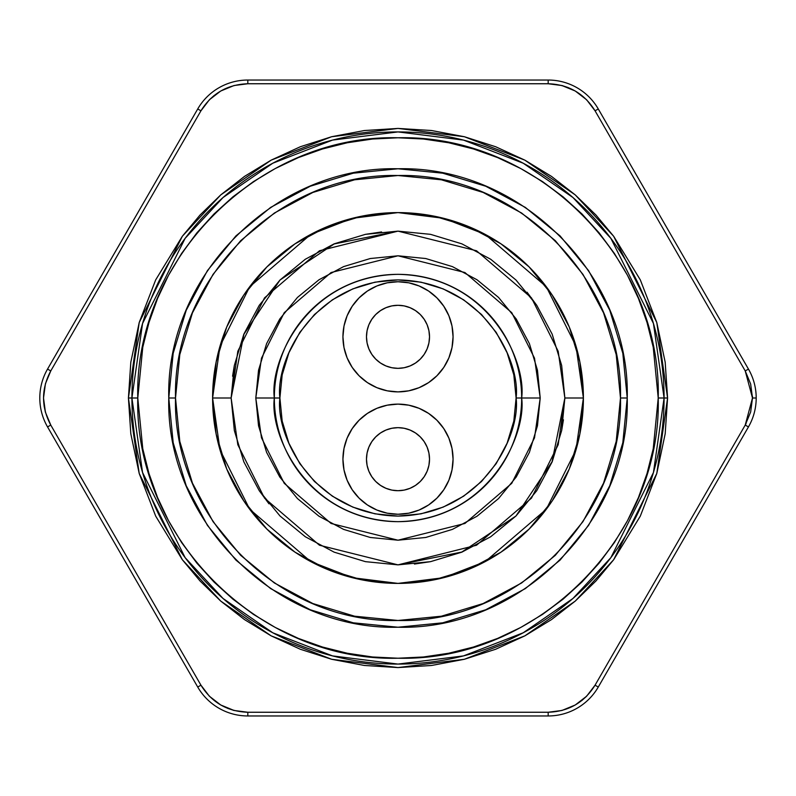 <?xml version="1.0" encoding="UTF-8"?>
<svg xmlns="http://www.w3.org/2000/svg" width="796" height="796" viewBox="0 0 796 796"><rect width="100%" height="100%" fill="white"/><g stroke="black" fill="none" stroke-linecap="round" stroke-linejoin="round"><path stroke-width="1.19" d="M47.551 426.925A57.849 57.849 0 0 1 39.8 398A57.849 57.849 0 0 0 47.551 426.925L50.765 425.064C41.153 407.025 41.153 388.975 50.765 370.936L200.94 110.813C211.766 93.47 227.387 84.446 247.825 83.749L548.175 83.749L548.175 80.038L247.825 80.038L247.825 83.749L247.825 80.038A57.849 57.849 0 0 0 197.726 108.962L200.94 110.813L197.726 108.962L47.551 369.075L50.765 370.936L47.551 369.075A57.849 57.849 0 0 0 39.8 398A57.849 57.849 0 0 1 47.551 369.075L197.726 108.962A57.849 57.849 0 0 1 247.825 80.038L548.175 80.038L548.175 83.749C568.613 84.446 584.244 93.47 595.06 110.813L598.274 108.962A57.849 57.849 0 0 0 548.175 80.038A57.849 57.849 0 0 1 598.274 108.962L595.06 110.813L586.632 99.779L575.249 91.003L561.946 85.53L548.175 83.749L247.825 83.749L234.054 85.53L220.751 91.003L209.368 99.779L200.94 110.813L50.765 370.936L45.422 383.752L43.511 398L45.422 412.248L50.765 425.064L47.551 426.925L197.726 687.038L200.94 685.187L50.765 425.064L200.94 685.187L197.726 687.038A57.849 57.849 0 0 0 247.825 715.962L247.825 712.251C227.387 711.554 211.756 702.53 200.94 685.187L209.368 696.221L220.751 704.997L234.054 710.47L247.825 712.251L247.825 715.962L548.175 715.962L548.175 712.251L247.825 712.251L548.175 712.251L548.175 715.962A57.849 57.849 0 0 0 598.274 687.038L595.06 685.187C584.234 702.53 568.613 711.554 548.175 712.251L561.946 710.47L575.249 704.997L586.632 696.221L595.06 685.187L745.235 425.064L750.648 412.01L752.489 398L750.648 383.99L745.235 370.936L595.06 110.813L745.235 370.936L748.449 369.075L598.274 108.962L748.449 369.075L745.235 370.936L752.489 398L745.235 425.064L595.06 685.187L598.274 687.038L748.449 426.925L745.235 425.064L748.449 426.925A57.849 57.849 0 0 0 756.2 398L752.489 398L756.2 398A57.849 57.849 0 0 0 748.449 369.075A57.849 57.849 0 0 1 748.449 426.925L598.274 687.038A57.849 57.849 0 0 1 548.175 715.962L247.825 715.962A57.849 57.849 0 0 1 197.726 687.038L47.551 426.925M131.917 398L137.778 398C134.196 258.919 258.949 134.216 398 137.778C537.051 134.216 661.804 258.919 658.222 398L664.083 398A266.083 266.083 0 0 0 398 131.917A266.083 266.083 0 0 0 131.917 398A266.083 266.083 0 0 0 398 664.083A266.083 266.083 0 0 0 664.083 398L658.222 398L653.227 347.235L647.019 322.46L638.422 298.41L627.497 275.326L614.373 253.426L599.159 232.91L582.005 213.995L563.09 196.841L542.573 181.627L520.674 168.503L497.59 157.578L473.54 148.981L448.765 142.773L423.502 139.021L398 137.778L372.498 139.021L347.235 142.773L322.46 148.981L298.41 157.578L275.326 168.503L253.426 181.627L232.91 196.841L213.995 213.995L196.841 232.91L181.627 253.426L168.503 275.326L157.578 298.41L148.981 322.46L142.773 347.235L137.778 398L142.773 448.765L148.981 473.54L157.578 497.59L168.503 520.674L181.627 542.573L196.841 563.09L213.995 582.005L232.91 599.159L253.426 614.373L275.326 627.497L298.41 638.422L322.46 647.019L347.235 653.227L372.498 656.979L398 658.222L423.502 656.979L448.765 653.227L473.54 647.019L497.59 638.422L520.674 627.497L542.573 614.373L563.09 599.159L582.005 582.005L599.159 563.09L614.373 542.573L627.497 520.674L638.422 497.59L647.019 473.54L653.227 448.765L658.222 398C661.804 537.081 537.051 661.784 398 658.222C258.949 661.784 134.196 537.081 137.778 398L131.917 398L142.554 472.506L185.13 557.648L223.039 598.473L272.779 632.78L332.499 655.904L398 664.083L463.501 655.904L523.221 632.78L572.961 598.473L610.87 557.648L653.446 472.506L664.083 398L667.575 398L656.79 473.481L613.656 559.747L575.249 601.099L524.853 635.855L464.357 659.277L398 667.575L331.643 659.277L271.147 635.855L220.751 601.099L182.344 559.747L139.21 473.481L128.425 398L131.917 398L128.425 398L139.21 322.519L182.344 236.253L220.751 194.901L271.147 160.145L331.643 136.723L398 128.425L464.357 136.723L524.853 160.145L575.249 194.901L613.656 236.253L656.79 322.519L667.575 398L664.083 398L653.446 323.494L610.87 238.352L572.961 197.527L523.221 163.22L463.501 140.096L398 131.917L332.499 140.096L272.779 163.22L223.039 197.527L185.13 238.352L142.554 323.494L131.917 398M175.518 398C172.473 516.883 279.117 623.527 398 620.482C516.883 623.527 623.527 516.883 620.482 398L627.228 398C630.382 520.494 520.485 630.382 398 627.228C275.515 630.382 165.618 520.494 168.772 398L175.518 398L179.796 441.402L192.453 483.142L213.02 521.599L240.681 555.319L274.401 582.98L312.858 603.547L354.598 616.203L398 620.482L441.402 616.203L483.142 603.547L521.599 582.98L555.319 555.319L582.98 521.599L603.547 483.142L616.203 441.402L620.482 398L616.203 354.598L603.547 312.858L582.98 274.401L555.319 240.681L521.599 213.02L483.142 192.453L441.402 179.796L398 175.518L354.598 179.796L312.858 192.453L274.401 213.02L240.681 240.681L213.02 274.401L192.453 312.858L179.796 354.598L175.518 398L168.772 398C165.618 275.506 275.515 165.618 398 168.772C520.485 165.618 630.382 275.506 627.228 398L620.482 398C623.527 279.117 516.883 172.473 398 175.518C279.117 172.473 172.473 279.117 175.518 398M536.723 305.266L552.155 334.141L561.658 365.444L564.862 398L552.046 461.809L515.987 515.987L461.809 552.046L398 564.862L365.444 561.658L334.141 552.155L305.296 536.743L280.013 515.987L259.257 490.704L243.845 461.859L234.342 430.556L231.139 398L212.602 398L220.014 449.909L249.685 509.241L310.748 561.588L352.359 577.697L398 583.398L443.641 577.697L485.252 561.588L546.315 509.241L575.986 449.909L583.398 398L564.862 398L558.185 444.725L531.489 498.117L476.525 545.23L398 564.862L319.475 545.23L264.511 498.117L237.815 444.725L231.139 398L243.954 334.191L280.013 280.013L334.191 243.954L398 231.139L430.556 234.342L461.859 243.845L490.704 259.257L515.987 280.013L536.743 305.296L527.022 292.182M259.277 490.734L268.978 503.818M564.862 398L583.398 398L575.986 346.091L546.315 286.759L485.252 234.412L443.641 218.303L398 212.602L352.359 218.303L310.748 234.412L249.685 286.759L220.014 346.091L212.602 398L216.164 361.832L226.711 327.047L243.845 294.998L266.899 266.899L294.998 243.845L327.047 226.711L361.832 216.164L398 212.602L434.168 216.164L468.953 226.711L501.002 243.845L529.101 266.899L552.155 294.998L569.289 327.047L579.836 361.832L583.398 398L579.836 434.168L569.289 468.953L552.155 501.002L529.101 529.101L501.002 552.155L468.953 569.289L434.168 579.836L398 583.398L361.832 579.836L327.047 569.289L294.998 552.155L266.899 529.101L243.845 501.002L226.711 468.953L216.164 434.168L212.602 398A185.398 185.398 0 0 1 398 212.602A185.398 185.398 0 0 1 583.398 398A185.398 185.398 0 0 1 398 583.398A185.398 185.398 0 0 1 212.602 398L231.139 398L237.815 351.275L264.511 297.883L319.475 250.77L398 231.139L476.525 250.77L531.489 297.883L558.185 351.275L564.862 398L561.658 430.556L552.155 461.859L536.743 490.704L515.987 515.987L490.704 536.743L461.859 552.155L430.556 561.658L414.418 564.056M561.658 430.556L563.429 419.8M231.139 398L234.342 365.444L243.845 334.141L259.257 305.296L280.013 280.013L305.296 259.257L334.141 243.845L365.444 234.342L381.582 231.944M234.342 365.444L232.571 376.2M627.228 398L622.82 442.715L609.776 485.719L588.592 525.35L560.086 560.086L525.35 588.592L485.719 609.776L442.715 622.82L398 627.228L353.285 622.82L310.281 609.776L270.65 588.592L235.915 560.086L207.408 525.35L186.224 485.719L173.18 442.715L168.772 398L173.18 353.285L186.224 310.281L207.408 270.65L235.915 235.915L270.65 207.408L310.281 186.224L353.285 173.18L398 168.772L442.715 173.18L485.719 186.224L525.35 207.408L560.086 235.915L588.592 270.65L609.776 310.281L622.82 353.285L627.228 398M667.575 398L665.187 433.78L656.79 473.481L640.312 516.126L613.656 559.747L595.985 580.951L575.249 601.099L551.489 619.606L524.853 635.855L495.659 649.257L464.357 659.277L431.561 665.476L398 667.575L364.439 665.476L331.643 659.277L300.341 649.257L271.147 635.855L244.511 619.606L220.751 601.099L200.015 580.951L182.344 559.747L155.688 516.126L139.21 473.481L130.813 433.78L128.425 398L130.813 362.22L139.21 322.519L155.688 279.874L182.344 236.253L200.015 215.049L220.751 194.901L244.511 176.394L271.147 160.145L300.341 146.743L331.643 136.723L364.439 130.524L398 128.425L431.561 130.524L464.357 136.723L495.659 146.743L524.853 160.145L551.489 176.394L575.249 194.901L595.985 215.049L613.656 236.253L640.312 279.874L656.79 322.519L665.187 362.22L667.575 398M562.762 85.749L562.125 85.58M45.203 411.442L45.372 412.079M233.238 710.251L234.044 710.47M246.133 712.221L247.805 712.251M581.737 700.599L586.632 696.221M745.235 425.064L746.081 423.562M752.489 398L752.469 396.269M568.185 87.58L561.946 85.53M214.263 95.401L209.368 99.779M44.078 405.831L45.422 412.248M227.815 708.42L234.054 710.47M540.205 398L516.097 398C520.843 432.546 485.411 514.485 398 516.097C310.589 514.485 275.157 432.546 279.903 398L255.795 398L261.486 358.18L284.242 312.679L331.086 272.53L398 255.795L464.914 272.53L511.758 312.679L534.514 358.18L540.205 398L537.469 370.259L529.38 343.583L516.236 318.997L498.555 297.445L477.003 279.764L452.417 266.62L425.741 258.531L398 255.795L370.259 258.531L343.583 266.62L318.997 279.764L297.445 297.445L279.764 318.997L266.62 343.583L258.531 370.259L255.795 398L258.531 425.741L266.62 452.417L279.764 477.003L297.445 498.555L318.997 516.236L343.583 529.38L370.259 537.469L398 540.205L425.741 537.469L452.417 529.38L477.003 516.236L498.555 498.555L516.236 477.003L529.38 452.417L537.469 425.741L540.205 398L534.514 437.82L511.758 483.321L464.914 523.47L398 540.205L331.086 523.47L284.242 483.321L261.486 437.82L255.795 398L274.341 398C269.366 434.168 306.47 519.977 398 521.659C489.53 519.977 526.634 434.168 521.659 398A123.659 123.659 0 0 1 398 521.659A123.659 123.659 0 0 1 274.341 398A123.659 123.659 0 0 1 398 274.341A123.659 123.659 0 0 1 521.659 398C526.634 361.832 489.53 276.023 398 274.341C306.47 276.023 269.366 361.832 274.341 398L279.903 398L282.172 374.956L288.888 352.807L299.803 332.39L314.49 314.49L332.39 299.803L352.807 288.888L374.956 282.172L398 279.903L421.044 282.172L443.193 288.888L463.61 299.803L481.51 314.49L496.197 332.39L507.112 352.807L513.828 374.956L516.097 398L513.828 421.044L507.112 443.193L496.197 463.61L481.51 481.51L463.61 496.197L443.193 507.112L421.044 513.828L398 516.097L374.956 513.828L352.807 507.112L332.39 496.197L314.49 481.51L299.803 463.61L288.888 443.193L282.172 421.044L279.903 398C275.157 363.454 310.589 281.515 398 279.903C485.411 281.515 520.843 363.454 516.097 398L540.205 398M366.478 336.817A31.522 31.522 0 0 1 398 305.296A31.522 31.522 0 0 1 429.522 336.817L428.915 342.967L427.124 348.877L424.208 354.329L420.288 359.105L415.512 363.026L410.059 365.941L404.149 367.732L398 368.339L391.851 367.732L385.941 365.941L380.488 363.026L375.712 359.105L371.792 354.329L368.876 348.877L367.085 342.967L366.478 336.817L367.085 330.668L368.876 324.758L371.792 319.305L375.712 314.529L380.488 310.609L385.941 307.704L391.851 305.903L398 305.296L404.149 305.903L410.059 307.704L415.512 310.609L420.288 314.529L424.208 319.305L427.124 324.758L428.915 330.668L429.522 336.817A31.522 31.522 0 0 1 398 368.339A31.522 31.522 0 0 1 366.478 336.817L367.085 330.668M398 391.881L408.746 390.826L419.074 387.692L428.596 382.597L436.934 375.752L443.78 367.414L448.874 357.892L452.009 347.563L453.063 336.817A55.063 55.063 0 0 1 398 391.881A55.063 55.063 0 0 1 342.937 336.817A55.063 55.063 0 0 1 398 281.754A55.063 55.063 0 0 1 453.063 336.817L452.009 326.071L448.874 315.743L443.78 306.231L436.934 297.883L428.596 291.038L419.074 285.943L408.746 282.809L398 281.754L387.254 282.809L376.926 285.943L367.404 291.038L359.066 297.883L352.22 306.231L347.126 315.743L343.991 326.071L342.937 336.817L343.991 347.563L347.126 357.892L352.22 367.414L359.066 375.752L367.404 382.597L376.926 387.692L387.254 390.826L398 391.881L405.184 391.413M366.478 459.183A31.522 31.522 0 0 1 398 427.661A31.522 31.522 0 0 1 429.522 459.183L428.915 465.332L427.124 471.242L424.208 476.695L420.288 481.471L415.512 485.391L410.059 488.296L404.149 490.097L398 490.704L391.851 490.097L385.941 488.296L380.488 485.391L375.712 481.471L371.792 476.695L368.876 471.242L367.085 465.332L366.478 459.183L367.085 453.033L368.876 447.123L371.792 441.671L375.712 436.895L380.488 432.974L385.941 430.059L391.851 428.268L398 427.661L404.149 428.268L410.059 430.059L415.512 432.974L420.288 436.895L424.208 441.671L427.124 447.123L428.915 453.033L429.522 459.183A31.522 31.522 0 0 1 398 490.704A31.522 31.522 0 0 1 366.478 459.183L367.085 453.033M398 404.119L387.254 405.174L376.926 408.308L367.404 413.403L359.066 420.248L352.22 428.586L347.126 438.108L343.991 448.437L342.937 459.183L343.991 469.929L347.126 480.257L352.22 489.769L359.066 498.117L367.404 504.962L376.926 510.057L387.254 513.191L398 514.246L408.746 513.191L419.074 510.057L428.596 504.962L436.934 498.117L443.78 489.769L448.874 480.257L452.009 469.929L453.063 459.183A55.063 55.063 0 0 1 398 514.246A55.063 55.063 0 0 1 342.937 459.183A55.063 55.063 0 0 1 398 404.119A55.063 55.063 0 0 1 453.063 459.183L452.009 448.437L448.874 438.108L443.78 428.586L436.934 420.248L428.596 413.403L419.074 408.308L408.746 405.174L398 404.119L390.816 404.587M359.066 420.248L354.32 425.661M436.934 375.752L441.68 370.339M375.722 359.115L376.627 359.981M415.512 363.026L416.358 362.439M428.915 342.967L429.522 336.817M410.059 307.704L404.149 305.903M385.941 488.296L391.851 490.097M428.915 465.332L429.522 459.183M420.278 436.885L419.373 436.019M380.488 432.974L379.642 433.561M430.556 561.658L398 564.862M365.444 234.342L398 231.139"/></g></svg>
